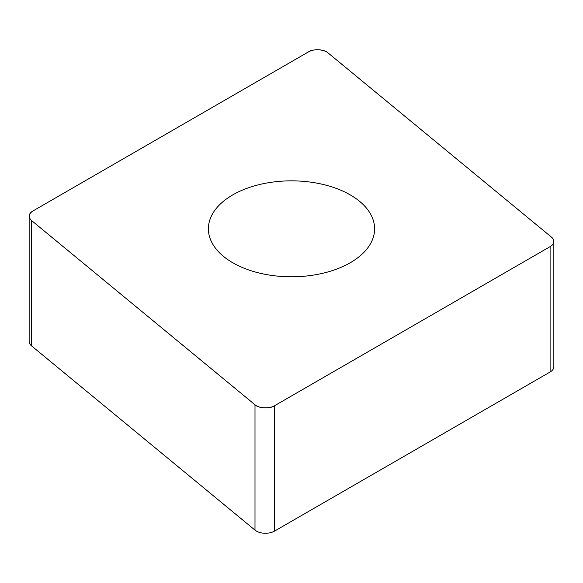 <?xml version="1.0" encoding="UTF-8"?>
<svg xmlns="http://www.w3.org/2000/svg" width="583" height="583" viewBox="0 0 583 583"><rect width="100%" height="100%" fill="white"/><g stroke="black" fill="none" stroke-linecap="round" stroke-linejoin="round"><path stroke-width="0.87" d="M553.85 241.428L553.85 366.78A12.797 7.39 180 0 1 550.104 372.005L274.527 531.106A12.797 7.39 180 0 1 254.997 530.122L31.46 345.806A12.797 7.39 180 0 1 29.15 341.572L29.15 216.22A12.797 7.39 0 0 0 31.46 220.454L254.997 404.77A12.797 7.39 0 0 0 274.527 405.753L550.104 246.653A12.797 7.39 0 0 0 553.85 241.428A12.797 7.39 0 0 0 551.54 237.194L328.003 52.878A12.797 7.39 0 0 0 308.473 51.894L32.896 210.995A12.797 7.39 0 0 0 29.15 216.22M298.744 181.029A83.099 47.981 0 0 0 208.401 228.828A83.099 47.981 0 0 0 291.5 276.801A83.099 47.981 0 0 0 374.599 228.828A83.099 47.981 0 0 0 298.744 181.029M32.947 210.966C28.487 213.939 28.006 217.116 31.504 220.491L254.96 404.74C258.429 408.392 270.06 408.982 274.571 405.732L550.053 246.682C554.513 243.709 554.994 240.539 551.496 237.157L328.04 52.915C324.571 49.256 312.94 48.673 308.429 51.923L32.947 210.966M274.527 405.753L274.527 531.106M550.104 372.005L550.104 246.653M254.997 530.122L254.997 404.77M31.46 220.454L31.46 345.806"/></g></svg>
